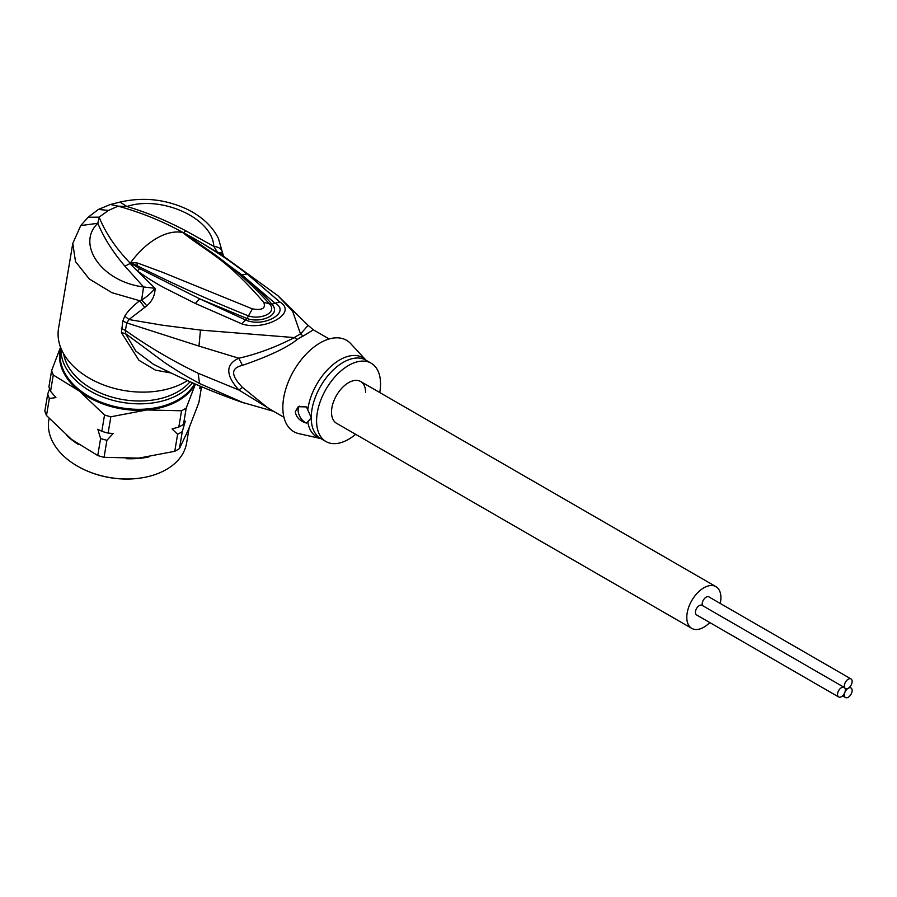 <?xml version="1.0" encoding="UTF-8"?>
<svg xmlns="http://www.w3.org/2000/svg" width="897" height="897" viewBox="0 0 897 897"><rect width="100%" height="100%" fill="white"/><g stroke="black" fill="none" stroke-linecap="round" stroke-linejoin="round"><path stroke-width="1.35" d="M838.661 696.969L696.543 614.916A5.528 3.196 -60 0 1 695.399 612.382A5.528 3.196 -60 0 1 697.81 606.821A5.528 3.196 -60 0 1 702.071 605.34L844.189 687.394A5.528 3.196 120 0 0 839.928 688.874A5.528 3.196 120 0 0 837.518 694.435A5.528 3.196 120 0 0 838.661 696.969A5.528 3.196 120 0 0 842.911 695.489A5.528 3.196 120 0 0 845.333 689.916A5.528 3.196 120 0 0 844.189 687.394M848.237 688.234A5.528 3.196 120 0 0 852.15 681.473A5.528 3.196 120 0 0 851.006 678.939A5.528 3.196 120 0 0 846.746 680.419A5.528 3.196 120 0 0 844.335 685.981A5.528 3.196 120 0 0 845.479 688.515A5.528 3.196 120 0 0 848.237 688.234A5.528 3.196 120 0 0 844.335 695.007A5.528 3.196 120 0 0 845.479 697.541A5.528 3.196 120 0 0 849.739 696.061A5.528 3.196 120 0 0 852.15 690.499A5.528 3.196 120 0 0 851.006 687.965A5.528 3.196 120 0 0 848.237 688.234M702.598 605.643A5.528 3.196 -60 0 1 702.216 603.939A5.528 3.196 -60 0 1 704.627 598.377A5.528 3.196 -60 0 1 708.888 596.886L851.006 678.939M336.51 423.272A24.118 13.926 -60 0 1 331.509 412.228A24.118 13.926 -60 0 1 342.037 387.953A24.118 13.926 -60 0 1 360.628 381.494A24.118 13.926 120 0 0 342.037 387.953A24.118 13.926 120 0 0 331.509 412.228A24.118 13.926 120 0 0 336.51 423.272L691.789 628.393A24.118 13.926 120 0 0 709.774 622.552M720.246 603.446A24.118 13.926 120 0 0 720.908 597.66A24.118 13.926 120 0 0 715.907 586.616A24.118 13.926 120 0 0 697.328 593.074A24.118 13.926 120 0 0 686.799 617.349A24.118 13.926 120 0 0 691.789 628.393M365.617 392.538A24.118 13.926 120 0 0 360.628 381.494L715.907 586.616M329.165 338.965L313.389 329.849L303.309 335.96A20.093 12.659 65 0 1 300.54 334.02L292.68 311.405L277.891 295.696L308.097 325.364L300.54 334.02A45.612 26.338 120 0 0 294.362 337.586C275.738 347.161 257.226 354.035 238.815 358.228L198.966 346.096L200.468 330.074L294.362 337.586A20.093 10.439 -124.5 0 0 297.176 339.492C287.365 347.509 269.122 356.131 242.459 365.371L238.815 358.228C225.427 364.373 225.427 374.957 238.815 389.982L198.125 373.242C172.392 360.818 148.151 346.534 125.378 330.388L126.78 322.92L128.933 319.534L146.85 305.787C152.322 300.955 155.069 295.124 155.08 288.318L137.342 270.928C147.186 277.913 156.347 283.631 164.813 288.105L195.378 303.466L199.639 298.802L139.596 268.584L130.626 263.101L132.745 264.626L131.736 265.523L130.121 263.056C115.915 248.379 105.577 233.074 99.119 217.152L88.153 217.253L80.741 225.584L72.769 243.468L75.516 261.61L89.274 278.967L111.867 292.669L139.708 300.719L144.63 307.301M72.769 243.468L58.54 328.425A75.37 50.411 9.5 0 0 100.184 383.58A75.37 50.411 9.5 0 0 185.354 381.864A75.37 50.411 9.5 0 0 187.462 380.597M146.85 305.787L141.648 299.912C146.368 297.288 150.842 293.42 155.08 288.318L143.565 286.962L141.648 299.912L139.708 300.719C132.689 306.146 127.71 311.27 124.773 316.103L128.933 319.534L162.671 325.241L200.468 330.074M130.312 262.743L136.68 265.478L130.121 263.056L130.816 262.395L137.734 263.101L162.368 272.217L252.393 308.871C262.171 310.575 265.961 308.389 263.763 302.311C226.279 259.625 215.202 256.912 186.071 235.249L182.999 232.536L193.763 238.277L221.054 254.479L277.891 295.696M186.071 235.249L187.865 235.989L183.235 232.727L191.902 238.299L193.763 238.277C220.382 254.165 227.558 259.334 247.146 273.977L279.786 301.941C298.466 313.019 264.424 331.542 241.809 323.873L195.378 303.466M139.596 268.584L137.342 270.928L131.736 265.523M80.741 225.584L97.84 223.286C76.11 243.67 100.991 281.647 143.565 286.962L124.93 266.185C112.831 252.057 103.805 237.761 97.84 223.286L99.119 217.152L108.447 210.414L98.401 209.427L88.153 217.242M124.773 316.103L122.844 320.969L121.409 332.641L138.912 360.246L155.484 370.158L171.069 372.995M121.409 332.641L125.535 333.617L125.378 330.388L121.431 328.437M273.652 411.342L241.237 402.047C211.12 391.473 181.755 378.814 153.129 364.07L135.828 351.108L125.535 333.617L165.463 363.184C179.366 372.12 182.113 373.971 199.583 383.512L243.917 402.977M122.844 320.969L126.78 322.92L198.966 346.096M283.945 417.284L268.169 408.18L242.459 387.358C230.686 375.361 230.686 368.028 242.459 365.371M242.459 387.358L238.815 389.982L272.699 410.792M307.783 409.727A45.825 26.45 -60 0 1 332.35 365.157A45.825 26.45 -60 0 1 366.066 360.269L350.772 343.697A52.755 30.464 120 0 0 308.983 351.31A52.755 30.464 120 0 0 282.835 407.507A52.755 30.464 120 0 0 298.847 433.632L320.868 438.599A45.825 26.45 -60 0 1 307.783 421.792L306.46 423.07C300.069 421.242 296.335 417.486 295.27 411.813L298.241 406.7L306.46 406.913L311.237 417.744L307.783 421.792M306.46 423.07A10.046 5.797 60 0 1 298.118 410.176A10.046 5.797 60 0 1 299.452 406.15M355.638 434.305A45.22 26.114 -60 0 1 325.959 441.537A45.22 26.114 -60 0 1 316.585 420.839A45.22 26.114 -60 0 1 336.33 375.327A45.22 26.114 -60 0 1 371.179 363.218A45.22 26.114 -60 0 1 380.541 383.916A45.22 26.114 -60 0 1 379.745 392.538M108.447 210.414L118.124 206.164C141.199 212.511 162.828 221.29 182.999 232.536L186.195 234.117M182.753 232.469L209.236 250.689C231.269 265.983 251.283 283.665 269.302 303.747L269.683 304.206L269.302 303.747M183.347 232.783L186.015 230.921L213.822 246.395L217.466 252.292L222.613 253.167L223.835 256.598L221.054 254.479M120.086 202.072L110.421 204.482L118.124 206.164L126.914 206.501L120.086 202.072C143.598 196.735 166.27 199.291 188.09 209.741C202.229 216.883 212.32 226.403 218.386 238.31L222.635 253.212M186.015 230.921C166.225 220.449 146.525 212.309 126.914 206.501C160.182 195.142 212.365 217.343 213.822 246.395C219.148 246.967 222.075 249.22 222.613 253.167M191.902 238.299L241.831 274.841L274.762 302.951C291.951 311.988 263.696 328.302 245.419 319.893L199.639 298.802L247.011 318.502C260.657 323.503 282.073 314.982 271.869 304.161C264.559 295.64 254.546 285.863 241.831 274.841L247.146 273.977M279.786 301.941L271.869 304.161L269.392 303.859C278.193 312.975 259.984 320.027 248.514 315.912C208.429 299.8 171.148 282.992 136.68 265.478L137.734 263.101M241.809 323.873L247.011 318.502L252.393 308.871M263.763 302.311L269.392 303.859M63.653 353.788A67.836 45.366 9.5 0 0 82.602 382.571A67.836 45.366 9.5 0 0 190.029 381.741M192.496 382.828A69.843 46.711 -170.5 0 1 80.932 384.869A69.843 46.711 9.5 0 1 61.041 348.473M195.389 384.095L186.217 408.079A79.385 53.091 -170.5 0 1 181.553 410.781L146.839 409.951L110.858 416.78L108.122 433.083L113.179 433.509L106.911 440.304A79.385 53.091 -170.5 0 1 100.599 438.532L97.751 455.541L71.48 439.362L46.498 415.524A79.385 53.091 9.5 0 1 44.85 411.061L47.698 394.052L49.593 388.861M110.858 416.78A79.385 53.091 -170.5 0 1 104.534 415.019L79.553 391.182L53.282 375.002L50.557 391.294L55.906 397.584L49.346 398.515L46.498 415.524M100.599 438.532L97.784 429.203L101.809 431.322L104.534 415.019M106.911 440.304L104.063 457.313A79.385 53.091 -170.5 0 1 97.751 455.541M186.217 408.079L183.493 424.371L185.287 421.186L182.282 431.592A79.385 53.091 -170.5 0 1 177.617 434.294L174.758 451.303L138.777 458.132L104.063 457.313M177.617 434.294L172.056 428.934L178.817 427.073A79.385 53.091 9.5 0 0 183.493 424.371M181.553 410.781L178.817 427.073M182.282 431.592L179.434 448.601A79.385 53.091 -170.5 0 1 174.758 451.303M201.533 386.719L198.876 402.574L188.516 429.416L179.434 448.601M201.242 386.596L199.717 388.659L200.222 386.159M108.122 433.083A79.385 53.091 -170.5 0 1 101.809 431.322M60.536 347.195L51.634 370.539A79.385 53.091 9.5 0 0 53.282 375.002M49.346 398.515A79.385 53.091 -170.5 0 1 47.698 394.052M51.634 370.539L48.909 386.831A79.385 53.091 -170.5 0 0 50.557 391.294M189.144 427.914L186.61 443.051A69.843 46.711 -170.5 0 1 140.863 478A69.843 46.711 -170.5 0 1 80.719 467.92A69.843 46.711 -170.5 0 1 68.34 460.026A69.843 46.711 9.5 0 1 48.842 419.975L49.111 418.394M140.627 478.034A68.834 46.039 -170.5 0 1 140.403 478.067A68.834 46.039 -170.5 0 1 81.122 468.133A68.834 46.039 -170.5 0 1 80.921 468.032M130.659 263.202L124.93 266.185M303.309 335.96A45.22 26.114 120 0 0 297.176 339.492M198.125 373.242L199.583 383.512M371.179 363.218L365.819 360.123A45.22 26.114 120 0 0 330.971 372.244A45.22 26.114 120 0 0 311.237 417.744A45.22 26.114 120 0 0 311.237 418.271A45.22 26.114 120 0 0 320.599 438.454L325.959 441.537M130.917 263.012L130.816 262.395A65.324 37.708 -60 0 1 156.706 238.277A65.324 37.708 -60 0 1 182.607 232.502L183.246 232.794M60.884 348.092L60.514 350.29A69.843 46.711 9.5 0 0 80.012 390.341A69.843 46.711 -170.5 0 0 194.604 383.748M66.726 435.493A69.843 46.711 9.5 0 0 71.726 439.799A69.843 46.711 -170.5 0 0 78.566 444.553M195.243 384.028A70.347 47.048 -170.5 0 1 146.839 409.951A70.347 47.048 -170.5 0 1 79.553 391.182A70.347 47.048 9.5 0 1 60.66 347.509M148.824 456.965A69.843 46.711 -170.5 0 1 126.242 458.692M849.616 687.158L851.006 687.965M842.552 695.848L845.479 697.541M313.389 329.849L308.097 325.364M110.421 204.482L98.401 209.427"/></g></svg>
